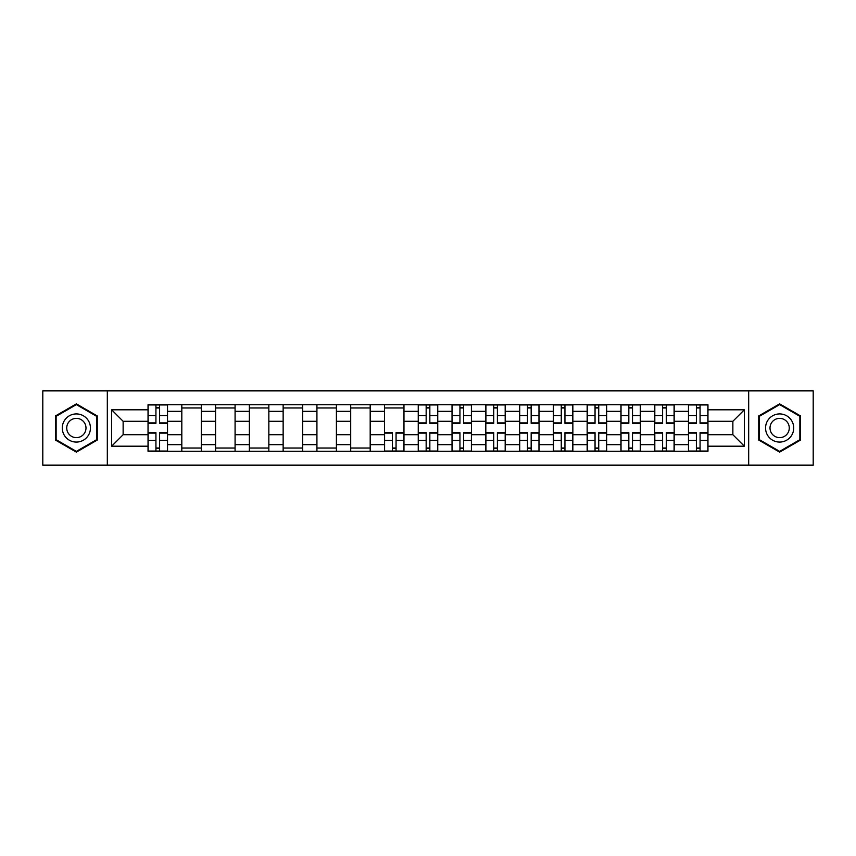 <?xml version="1.0" encoding="UTF-8"?>
<svg xmlns="http://www.w3.org/2000/svg" width="856" height="856" viewBox="0 0 856 856"><rect width="100%" height="100%" fill="white"/><g stroke="black" fill="none" stroke-linecap="round" stroke-linejoin="round"><path stroke-width="1.28" d="M748.679 465.129L813.2 465.129L813.2 390.871L42.8 390.871L42.8 465.129L748.679 465.129L748.679 390.871M181.814 451.273L181.814 411.329L167.519 411.329L167.519 451.273M167.519 411.329L167.519 404.728M181.814 411.329L181.814 404.728M201.299 404.728L201.299 451.273M215.584 451.273L215.584 404.728M235.079 404.728L235.079 451.273M249.364 451.273L249.364 404.728M268.848 404.728L268.848 451.273M283.143 451.273L283.143 404.728M302.628 404.728L302.628 451.273M316.923 451.273L316.923 404.728M336.408 404.728L336.408 451.273M350.703 451.273L350.703 404.728M370.188 404.728L370.188 451.273M384.483 451.273L384.483 404.728M403.968 404.728L403.968 451.273M418.252 451.273L418.252 404.728M437.748 404.728L437.748 451.273M452.032 451.273L452.032 404.728M471.517 404.728L471.517 451.273M485.812 451.273L485.812 404.728M505.297 404.728L505.297 451.273M519.592 451.273L519.592 404.728M539.077 404.728L539.077 451.273M553.372 451.273L553.372 404.728M572.857 404.728L572.857 451.273M587.152 451.273L587.152 404.728M606.637 404.728L606.637 451.273M620.921 451.273L620.921 404.728M640.416 404.728L640.416 451.273M654.701 451.273L654.701 404.728M674.186 404.728L674.186 451.273M688.481 451.273L688.481 404.728M688.481 434.709L674.186 434.709M654.701 434.709L640.416 434.709M620.921 434.709L606.637 434.709M587.152 434.709L572.857 434.709M553.372 434.709L539.077 434.709M519.592 434.709L505.297 434.709M485.812 434.709L471.517 434.709M452.032 434.709L437.748 434.709M418.252 434.709L403.968 434.709M384.483 434.709L370.188 434.709M350.703 434.709L336.408 434.709M316.923 434.709L302.628 434.709M283.143 434.709L268.848 434.709M249.364 434.709L235.079 434.709M215.584 434.709L201.299 434.709M181.814 434.709L167.519 434.709M688.481 421.291L674.186 421.291M654.701 421.291L640.416 421.291M620.921 421.291L606.637 421.291M587.152 421.291L572.857 421.291M553.372 421.291L539.077 421.291M519.592 421.291L505.297 421.291M485.812 421.291L471.517 421.291M452.032 421.291L437.748 421.291M418.252 421.291L403.968 421.291M384.483 421.291L370.188 421.291M350.703 421.291L336.408 421.291M316.923 421.291L302.628 421.291M283.143 421.291L268.848 421.291M249.364 421.291L235.079 421.291M215.584 421.291L201.299 421.291M181.814 421.291L167.519 421.291M123.136 434.709L148.035 434.709L148.035 421.291L123.136 421.291L123.136 434.709L111.654 446.19L111.654 409.81L148.035 409.81L148.035 421.291M707.966 421.291L707.966 434.709L732.864 434.709L732.864 421.291L707.966 421.291L707.966 404.728L148.035 404.728L148.035 409.81M707.966 409.81L744.346 409.81L744.346 446.19L707.966 446.19L707.966 434.709M148.035 434.709L148.035 451.273L707.966 451.273L707.966 446.19M148.035 446.19L111.654 446.19M107.321 465.129L107.321 390.871M97.252 415.941L76.366 403.872L55.469 415.941L55.469 440.059L76.366 452.129L97.252 440.059L97.252 415.941M800.531 415.941L779.634 403.872L758.748 415.941L758.748 440.059L779.634 452.129L800.531 440.059L800.531 415.941M159.612 448.03L155.931 448.03M155.931 407.97L159.612 407.97M201.299 448.03L181.814 448.03M181.814 407.97L201.299 407.97M235.079 448.03L215.584 448.03M215.584 407.97L235.079 407.97M268.848 448.03L249.364 448.03M249.364 407.97L268.848 407.97M302.628 448.03L283.143 448.03M283.143 407.97L302.628 407.97M336.408 448.03L316.923 448.03M316.923 407.97L336.408 407.97M370.188 448.03L350.703 448.03M350.703 407.97L370.188 407.97M396.06 448.03L392.38 448.03M384.483 407.97L403.968 407.97M429.84 448.03L426.16 448.03M426.16 407.97L429.84 407.97M463.62 448.03L459.94 448.03M459.94 407.97L463.62 407.97M497.4 448.03L493.719 448.03M493.719 407.97L497.4 407.97M531.169 448.03L527.489 448.03M527.489 407.97L531.169 407.97M564.949 448.03L561.269 448.03M561.269 407.97L564.949 407.97M598.729 448.03L595.048 448.03M595.048 407.97L598.729 407.97M632.509 448.03L628.828 448.03M628.828 407.97L632.509 407.97M666.289 448.03L662.608 448.03M662.608 407.97L666.289 407.97M700.069 448.03L696.388 448.03M696.388 407.97L700.069 407.97M111.654 409.81L123.136 421.291M732.864 434.709L744.346 446.19M732.864 421.291L744.346 409.81M159.612 423.346L159.612 404.942L167.412 404.942L167.412 423.346L159.612 423.346M155.931 407.756L159.612 407.756M155.931 404.942L148.142 404.942L148.142 423.346L155.931 423.346L155.931 404.942L159.612 404.942M155.931 432.655L155.931 451.059L148.142 451.059L148.142 432.655L155.931 432.655M159.612 448.244L155.931 448.244M159.612 451.059L167.412 451.059L167.412 432.655L159.612 432.655L159.612 451.059L155.931 451.059M64.168 435.041A14.071 14.071 0 0 0 83.396 440.187A14.071 14.071 0 0 0 88.553 420.959A14.071 14.071 0 0 0 69.325 415.813A14.071 14.071 0 0 0 64.168 435.041M68.02 432.815A9.641 9.641 0 0 0 81.181 436.346A9.641 9.641 0 0 0 84.701 423.185A9.641 9.641 0 0 0 71.54 419.654A9.641 9.641 0 0 0 68.02 432.815M76.366 404.62L96.61 416.316L96.61 439.684L76.366 451.38L56.122 439.684L56.122 416.316L76.366 404.62M767.447 435.041A14.071 14.071 0 0 0 786.675 440.187A14.071 14.071 0 0 0 791.832 420.959A14.071 14.071 0 0 0 772.604 415.813A14.071 14.071 0 0 0 767.447 435.041M771.299 432.815A9.641 9.641 0 0 0 784.46 436.346A9.641 9.641 0 0 0 787.98 423.185A9.641 9.641 0 0 0 774.819 419.654A9.641 9.641 0 0 0 771.299 432.815M779.634 404.62L799.879 416.316L799.879 439.684L779.634 451.38L759.39 439.684L759.39 416.316L779.634 404.62M429.84 423.346L429.84 404.942L437.641 404.942L437.641 423.346L429.84 423.346M426.16 407.756L429.84 407.756M426.16 404.942L418.359 404.942L418.359 423.346L426.16 423.346L426.16 404.942L429.84 404.942M463.62 423.346L463.62 404.942L471.41 404.942L471.41 423.346L463.62 423.346M459.94 407.756L463.62 407.756M459.94 404.942L452.139 404.942L452.139 423.346L459.94 423.346L459.94 404.942L463.62 404.942M497.4 423.346L497.4 404.942L505.19 404.942L505.19 423.346L497.4 423.346M493.719 407.756L497.4 407.756M493.719 404.942L485.919 404.942L485.919 423.346L493.719 423.346L493.719 404.942L497.4 404.942M531.169 423.346L531.169 404.942L538.97 404.942L538.97 423.346L531.169 423.346M527.489 407.756L531.169 407.756M527.489 404.942L519.699 404.942L519.699 423.346L527.489 423.346L527.489 404.942L531.169 404.942M564.949 423.346L564.949 404.942L572.75 404.942L572.75 423.346L564.949 423.346M561.269 407.756L564.949 407.756M561.269 404.942L553.479 404.942L553.479 423.346L561.269 423.346L561.269 404.942L564.949 404.942M598.729 423.346L598.729 404.942L606.53 404.942L606.53 423.346L598.729 423.346M595.048 407.756L598.729 407.756M595.048 404.942L587.259 404.942L587.259 423.346L595.048 423.346L595.048 404.942L598.729 404.942M632.509 423.346L632.509 404.942L640.299 404.942L640.299 423.346L632.509 423.346M628.828 407.756L632.509 407.756M628.828 404.942L621.028 404.942L621.028 423.346L628.828 423.346L628.828 404.942L632.509 404.942M666.289 423.346L666.289 404.942L674.079 404.942L674.079 423.346L666.289 423.346M662.608 407.756L666.289 407.756M662.608 404.942L654.808 404.942L654.808 423.346L662.608 423.346L662.608 404.942L666.289 404.942M700.069 423.346L700.069 404.942L707.859 404.942L707.859 423.346L700.069 423.346M696.388 407.756L700.069 407.756M696.388 404.942L688.588 404.942L688.588 423.346L696.388 423.346L696.388 404.942L700.069 404.942M392.38 432.655L392.38 451.059L384.59 451.059L384.59 432.655L392.38 432.655M396.06 448.244L392.38 448.244M396.06 451.059L403.861 451.059L403.861 432.655L396.06 432.655L396.06 451.059L392.38 451.059M426.16 432.655L426.16 451.059L418.359 451.059L418.359 432.655L426.16 432.655M429.84 448.244L426.16 448.244M429.84 451.059L437.641 451.059L437.641 432.655L429.84 432.655L429.84 451.059L426.16 451.059M459.94 432.655L459.94 451.059L452.139 451.059L452.139 432.655L459.94 432.655M463.62 448.244L459.94 448.244M463.62 451.059L471.41 451.059L471.41 432.655L463.62 432.655L463.62 451.059L459.94 451.059M493.719 432.655L493.719 451.059L485.919 451.059L485.919 432.655L493.719 432.655M497.4 448.244L493.719 448.244M497.4 451.059L505.19 451.059L505.19 432.655L497.4 432.655L497.4 451.059L493.719 451.059M527.489 432.655L527.489 451.059L519.699 451.059L519.699 432.655L527.489 432.655M531.169 448.244L527.489 448.244M531.169 451.059L538.97 451.059L538.97 432.655L531.169 432.655L531.169 451.059L527.489 451.059M561.269 432.655L561.269 451.059L553.479 451.059L553.479 432.655L561.269 432.655M564.949 448.244L561.269 448.244M564.949 451.059L572.75 451.059L572.75 432.655L564.949 432.655L564.949 451.059L561.269 451.059M595.048 432.655L595.048 451.059L587.259 451.059L587.259 432.655L595.048 432.655M598.729 448.244L595.048 448.244M598.729 451.059L606.53 451.059L606.53 432.655L598.729 432.655L598.729 451.059L595.048 451.059M628.828 432.655L628.828 451.059L621.028 451.059L621.028 432.655L628.828 432.655M632.509 448.244L628.828 448.244M632.509 451.059L640.299 451.059L640.299 432.655L632.509 432.655L632.509 451.059L628.828 451.059M662.608 432.655L662.608 451.059L654.808 451.059L654.808 432.655L662.608 432.655M666.289 448.244L662.608 448.244M666.289 451.059L674.079 451.059L674.079 432.655L666.289 432.655L666.289 451.059L662.608 451.059M696.388 432.655L696.388 451.059L688.588 451.059L688.588 432.655L696.388 432.655M700.069 448.244L696.388 448.244M700.069 451.059L707.859 451.059L707.859 432.655L700.069 432.655L700.069 451.059L696.388 451.059M654.701 411.329L640.416 411.329M620.921 411.329L606.637 411.329M587.152 411.329L572.857 411.329M553.372 411.329L539.077 411.329M519.592 411.329L505.297 411.329M485.812 411.329L471.517 411.329M452.032 411.329L437.748 411.329M418.252 411.329L403.968 411.329M384.483 411.329L370.188 411.329M350.703 411.329L336.408 411.329M316.923 411.329L302.628 411.329M283.143 411.329L268.848 411.329M249.364 411.329L235.079 411.329M215.584 411.329L201.299 411.329M688.481 411.329L674.186 411.329M654.701 444.671L640.416 444.671M620.921 444.671L606.637 444.671M587.152 444.671L572.857 444.671M553.372 444.671L539.077 444.671M519.592 444.671L505.297 444.671M485.812 444.671L471.517 444.671M452.032 444.671L437.748 444.671M418.252 444.671L403.968 444.671M384.483 444.671L370.188 444.671M350.703 444.671L336.408 444.671M316.923 444.671L302.628 444.671M283.143 444.671L268.848 444.671M249.364 444.671L235.079 444.671M215.584 444.671L201.299 444.671M181.814 444.671L167.519 444.671M688.481 444.671L674.186 444.671M159.612 422.885L167.412 422.885M159.612 415.577L167.412 415.577M148.142 422.885L155.931 422.885M148.142 415.577L155.931 415.577M155.931 433.115L148.142 433.115M155.931 440.423L148.142 440.423M167.412 433.115L159.612 433.115M167.412 440.423L159.612 440.423M429.84 422.885L437.641 422.885M429.84 415.577L437.641 415.577M418.359 422.885L426.16 422.885M418.359 415.577L426.16 415.577M463.62 422.885L471.41 422.885M463.62 415.577L471.41 415.577M452.139 422.885L459.94 422.885M452.139 415.577L459.94 415.577M497.4 422.885L505.19 422.885M497.4 415.577L505.19 415.577M485.919 422.885L493.719 422.885M485.919 415.577L493.719 415.577M531.169 422.885L538.97 422.885M531.169 415.577L538.97 415.577M519.699 422.885L527.489 422.885M519.699 415.577L527.489 415.577M564.949 422.885L572.75 422.885M564.949 415.577L572.75 415.577M553.479 422.885L561.269 422.885M553.479 415.577L561.269 415.577M598.729 422.885L606.53 422.885M598.729 415.577L606.53 415.577M587.259 422.885L595.048 422.885M587.259 415.577L595.048 415.577M632.509 422.885L640.299 422.885M632.509 415.577L640.299 415.577M621.028 422.885L628.828 422.885M621.028 415.577L628.828 415.577M666.289 422.885L674.079 422.885M666.289 415.577L674.079 415.577M654.808 422.885L662.608 422.885M654.808 415.577L662.608 415.577M700.069 422.885L707.859 422.885M700.069 415.577L707.859 415.577M688.588 422.885L696.388 422.885M688.588 415.577L696.388 415.577M392.38 433.115L384.59 433.115M392.38 440.423L384.59 440.423M403.861 433.115L396.06 433.115M403.861 440.423L396.06 440.423M426.16 433.115L418.359 433.115M426.16 440.423L418.359 440.423M437.641 433.115L429.84 433.115M437.641 440.423L429.84 440.423M459.94 433.115L452.139 433.115M459.94 440.423L452.139 440.423M471.41 433.115L463.62 433.115M471.41 440.423L463.62 440.423M493.719 433.115L485.919 433.115M493.719 440.423L485.919 440.423M505.19 433.115L497.4 433.115M505.19 440.423L497.4 440.423M527.489 433.115L519.699 433.115M527.489 440.423L519.699 440.423M538.97 433.115L531.169 433.115M538.97 440.423L531.169 440.423M561.269 433.115L553.479 433.115M561.269 440.423L553.479 440.423M572.75 433.115L564.949 433.115M572.75 440.423L564.949 440.423M595.048 433.115L587.259 433.115M595.048 440.423L587.259 440.423M606.53 433.115L598.729 433.115M606.53 440.423L598.729 440.423M628.828 433.115L621.028 433.115M628.828 440.423L621.028 440.423M640.299 433.115L632.509 433.115M640.299 440.423L632.509 440.423M662.608 433.115L654.808 433.115M662.608 440.423L654.808 440.423M674.079 433.115L666.289 433.115M674.079 440.423L666.289 440.423M696.388 433.115L688.588 433.115M696.388 440.423L688.588 440.423M707.859 433.115L700.069 433.115M707.859 440.423L700.069 440.423"/></g></svg>
